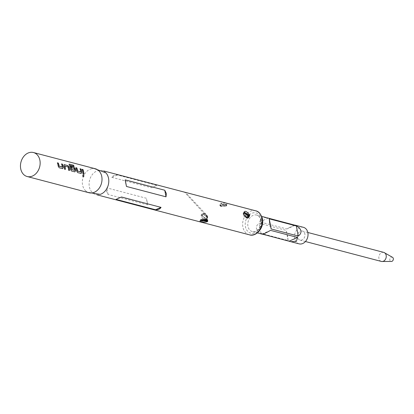 <?xml version="1.0" encoding="UTF-8"?>
<svg xmlns="http://www.w3.org/2000/svg" width="414" height="414" viewBox="0 0 414 414"><rect width="100%" height="100%" fill="white"/><g stroke="black" fill="none" stroke-linecap="round" stroke-linejoin="round"><path stroke-width="0.31" stroke-dasharray="2.07 1.55" d="M83.281 174.946C82.495 175.376 82.427 176.007 83.095 176.835L83.214 176.845M95.318 168.752A12.404 9.646 -75.3 0 0 90.863 168.907A12.404 9.646 -75.3 0 0 82.567 184.934A12.404 9.646 -75.3 0 0 85.217 190.43A12.404 9.646 -75.3 0 0 89.02 192.748M105.891 172.85A12.404 9.646 -75.3 0 0 102.092 170.527A12.404 9.646 -75.3 0 0 92.338 174.532A12.404 9.646 -75.3 0 0 89.341 186.714A12.404 9.646 -75.3 0 0 95.794 194.528A12.404 9.646 -75.3 0 0 100.25 194.373M225.713 205.153C228.269 203.579 226.593 202.938 220.683 203.233L225.713 205.153L225.62 205.458L219.772 205.018L220.936 203.755L226.862 204.64L225.62 205.458M111.796 177.347L151.348 187.718L156.849 185.322L117.297 174.946C114.616 174.915 112.779 175.712 111.796 177.347L117.297 174.946M207.026 217.578C205.065 212.812 203.062 212.03 201.023 215.228L201.064 216.015C203.967 220.377 205.981 221.154 207.114 218.344L207.026 217.578M147.146 201.872L146.37 198.259L106.822 187.884L106.501 191.216L108.08 194.476L147.632 204.852L147.146 201.872M201.654 215.311L202.777 213.815L207.103 217.36L206.565 219.234L201.68 215.937L201.654 215.311L201.023 215.228M248.685 216.149L247.826 217.645L243.215 214.224L243.168 213.727L244.213 212.149L243.774 214.442L247.986 217.578M207.559 217.159L202.958 213.738L202.094 215.239L202.141 215.735L206.746 219.156L207.559 217.159M207.673 217.329C206.234 219.694 204.583 219.011 202.72 215.27C204.154 212.894 205.81 213.583 207.673 217.329L206.933 215.347L185.482 192.401M226.468 205.66L226.924 204.961L220.667 204.438L219.829 205.334L226.468 205.66A0.445 0.326 57.5 0 1 226.354 206.006L226.882 204.495L225.651 205.142C222.504 206.669 219.12 205.391 219.772 205.018L220.144 205.867C220.6 205.561 219.41 207.471 226.354 206.006A0.445 0.326 57.5 0 1 226.194 206.048C222.121 206.974 220.3 206.653 220.724 205.075C224.792 204.149 226.613 204.475 226.194 206.048M243.799 212.817L243.106 214.059L246.283 217.485M207.528 220.207L201.313 219.917L200.412 220.724M200.433 220.584L201.209 219.368L207.466 219.886L207.01 220.59M206.953 219.622L201.106 219.177L201.204 220.264M266.544 217.655L261.048 217.904L259.738 221.868L286.835 228.973C291.922 226.06 294.737 224.828 295.291 225.288L286.835 228.973M303.426 227.327A8.544 6.645 -75.3 0 0 296.709 230.086A8.544 6.645 -75.3 0 0 294.644 238.474A8.544 6.645 -75.3 0 0 299.089 243.856M287.694 236.648L286.177 230.37L259.081 223.26C256.996 224.818 256.116 226.546 256.437 228.45C256.84 230.355 258.367 232 261.011 233.398L288.108 240.508L287.694 236.648M304.88 234.013A4.678 3.638 -75.3 0 0 302.443 231.064A4.678 3.638 -75.3 0 0 298.763 232.575A4.678 3.638 -75.3 0 0 297.635 237.17A4.678 3.638 -75.3 0 0 300.067 240.12A4.678 3.638 -75.3 0 0 303.747 238.609A4.678 3.638 -75.3 0 0 304.88 234.013M383.731 252.385A4.678 3.638 -75.3 0 0 380.052 253.896A4.678 3.638 -75.3 0 0 378.924 258.491A4.678 3.638 -75.3 0 0 381.356 261.436M392.72 257.441A2.23 1.734 -75.3 0 0 390.656 257.555A2.23 1.734 -75.3 0 0 389.848 260.033A2.23 1.734 -75.3 0 0 391.67 261.446M262.559 234.179L262.207 234.179M259.738 221.868L268.194 218.178M261.011 233.398L259.081 223.26M288.108 240.508L286.177 230.37M270.518 230.365L262.062 234.05M151.348 187.718L156.849 185.322M121.504 196.997L116.003 199.398M147.632 204.852L146.37 198.259M108.08 194.476L106.822 187.884M82.935 173.983L82.821 174.009A12.254 9.532 -75.3 0 0 82.577 171.613A12.254 9.532 -75.3 0 0 81.931 169.373L82.039 169.295M82.821 174.009L83.768 174.258A12.254 9.532 -75.3 0 0 83.768 174.206M80.797 171.851L80.683 171.893A12.254 9.532 -75.3 0 0 80.554 171.08A12.254 9.532 -75.3 0 0 79.907 168.84L80.016 168.762M81.139 173.487L77.537 172.622L76.564 171.003A12.254 9.532 -75.3 0 0 76.409 169.994A12.254 9.532 -75.3 0 0 75.767 167.753L75.871 167.675M69.376 164.26L69.231 165.005M69.128 165.098A12.254 9.532 -75.3 0 1 70.245 168.379A12.254 9.532 -75.3 0 1 70.401 169.383L70.515 169.347M74.572 170.382L74.618 170.299A12.254 9.532 -75.3 0 0 74.494 169.492A12.254 9.532 -75.3 0 0 74.313 168.684L74.422 168.622M70.401 169.383L71.374 171.008L74.975 171.872M74.313 168.684L71.529 167.867A12.254 9.532 -75.3 0 0 71.089 166.526M70.287 165.471L74.137 166.366M64.32 164.751L63.963 165.703M63.854 165.766A12.254 9.532 -75.3 0 1 64.082 166.759A12.254 9.532 -75.3 0 1 64.325 169.155L64.444 169.135M64.325 169.155L65.272 169.404A12.254 9.532 -75.3 0 0 65.272 169.352M64.889 166.128L68.067 166.868M68.041 167.039A12.254 9.532 -75.3 0 1 68.222 167.846A12.254 9.532 -75.3 0 1 68.465 170.242L68.584 170.221M68.465 170.242L69.417 170.49A12.254 9.532 -75.3 0 0 69.412 170.439M62.307 167.002L62.188 167.039A12.254 9.532 -75.3 0 0 62.059 166.231A12.254 9.532 -75.3 0 0 61.417 163.991L61.52 163.913M62.649 168.638L59.047 167.773L58.069 166.149A12.254 9.532 -75.3 0 0 57.919 165.145A12.254 9.532 -75.3 0 0 57.272 162.904L57.38 162.826M255.629 210.798A12.404 9.646 -75.3 0 0 245.88 214.804A12.404 9.646 -75.3 0 0 242.883 226.986A12.404 9.646 -75.3 0 0 249.337 234.8M207.171 217.961A0.445 0.269 178.9 0 0 207.01 218.173L207.01 218.173A0.445 0.269 178.9 0 0 207.114 218.344M220.936 203.755L220.683 203.233M207.611 217.66L206.746 219.156L207.01 218.173C203.916 210.296 202.953 214.928 202.777 213.815L202.958 213.738C203.895 213.215 205.09 213.598 206.539 214.902C207.461 215.953 207.869 216.807 207.776 217.474L184.541 192.153M202.094 215.239L202.72 215.27M220.724 205.075A0.445 0.326 -122.5 0 1 220.289 204.635M243.106 214.059L243.168 213.727M261.622 219.534A10.474 8.145 -75.3 0 0 251.66 213.355A10.474 8.145 -75.3 0 0 245.409 226.603A10.474 8.145 -75.3 0 0 255.366 232.787A10.474 8.145 -75.3 0 0 261.622 219.534M200.852 220.139A0.445 0.352 -120 0 1 200.811 220.403M200.826 219.565A0.445 0.326 -122.5 0 1 201.106 219.177M261.156 220.455A8.544 6.645 -75.3 0 0 256.711 215.078A8.544 6.645 -75.3 0 0 249.994 217.831A8.544 6.645 -75.3 0 0 247.934 226.22A8.544 6.645 -75.3 0 0 252.38 231.602A8.544 6.645 -75.3 0 0 259.092 228.849A8.544 6.645 -75.3 0 0 261.156 220.455M90.863 168.907L93.652 168.317M103.754 170.966L102.092 170.527M206.762 216.848L207.01 218.173M248.002 217.567L247.82 217.645C246.884 218.173 245.688 217.785 244.239 216.486C243.318 215.435 242.909 214.576 243.002 213.909L244.027 212.232M97.461 194.963L95.794 194.528M207.523 220.212L205.639 218.716C202.156 218.463 202.549 218.613 200.945 219.218L200.371 220.264M261.7 216.382L256.711 215.078C258.238 215.042 259.599 216.75 260.799 220.201C262.14 227.721 255.262 233.294 252.38 231.602L257.363 232.911M307.819 232.477L302.443 231.064M305.444 241.528L300.067 240.12M85.217 190.43L87.359 192.313"/><path stroke-width="0.62" d="M83.095 176.835C83.949 176.405 84.011 175.774 83.281 174.946L83.209 174.936M83.281 174.946L83.4 174.936C82.609 175.376 82.546 176.007 83.209 176.845C84.063 176.405 84.13 175.774 83.4 174.936L83.266 174.925M27.153 176.524L89.02 192.748A12.404 9.646 -75.3 0 0 98.775 188.748A12.404 9.646 -75.3 0 0 101.772 176.566A12.404 9.646 -75.3 0 0 95.318 168.752L33.446 152.523A12.404 9.646 -75.3 0 0 23.696 156.528A12.404 9.646 -75.3 0 0 20.7 168.71A12.404 9.646 -75.3 0 0 27.153 176.524A12.404 9.646 -75.3 0 0 36.908 172.519A12.404 9.646 -75.3 0 0 39.904 160.337A12.404 9.646 -75.3 0 0 33.446 152.523M83.887 174.237A12.404 9.646 -75.3 0 0 83.638 171.81A12.404 9.646 -75.3 0 0 82.986 169.543L82.039 169.295A12.404 9.646 -75.3 0 1 82.691 171.562A12.404 9.646 -75.3 0 1 82.935 173.983L83.887 174.237M80.978 173.471L81.77 172.296A12.404 9.646 -75.3 0 0 81.615 171.277A12.404 9.646 -75.3 0 0 80.963 169.01L80.016 168.762A12.404 9.646 -75.3 0 1 80.668 171.029A12.404 9.646 -75.3 0 1 80.797 171.851L77.604 171.013A12.404 9.646 -75.3 0 0 77.475 170.195A12.404 9.646 -75.3 0 0 76.823 167.924L75.871 167.675A12.404 9.646 -75.3 0 1 76.528 169.942A12.404 9.646 -75.3 0 1 76.683 170.961L77.656 172.602L81.222 173.482M73.966 166.319A12.254 9.532 -75.3 0 0 73.356 165.305L69.469 164.156L69.231 165.005A12.404 9.646 -75.3 0 1 70.359 168.327A12.404 9.646 -75.3 0 1 70.515 169.347L71.493 170.987L74.81 171.857L75.607 170.682A12.404 9.646 -75.3 0 0 75.451 169.662A12.404 9.646 -75.3 0 0 75.219 168.658L73.915 167.163L71.192 166.449A12.404 9.646 -75.3 0 1 71.638 167.805L74.422 168.622A12.404 9.646 -75.3 0 1 74.608 169.44A12.404 9.646 -75.3 0 1 74.737 170.263L71.544 169.424A12.404 9.646 -75.3 0 0 71.415 168.601A12.404 9.646 -75.3 0 0 70.364 165.445L74.137 166.366A12.404 9.646 -75.3 0 0 73.449 165.202L69.097 164.198M69.412 170.439A12.254 9.532 -75.3 0 0 69.174 168.094A12.254 9.532 -75.3 0 0 68.941 167.101L67.642 165.621L64.429 164.674L63.963 165.703A12.404 9.646 -75.3 0 1 64.196 166.713A12.404 9.646 -75.3 0 1 64.444 169.135L65.391 169.383A12.404 9.646 -75.3 0 0 65.148 166.961A12.404 9.646 -75.3 0 0 64.962 166.143L68.155 166.977A12.404 9.646 -75.3 0 1 68.341 167.799A12.404 9.646 -75.3 0 1 68.584 170.221L69.531 170.47A12.404 9.646 -75.3 0 0 69.288 168.048A12.404 9.646 -75.3 0 0 69.055 167.039L67.751 165.543L64.061 164.71M62.483 168.622L63.28 167.447A12.404 9.646 -75.3 0 0 63.125 166.428A12.404 9.646 -75.3 0 0 62.467 164.161L61.52 163.913A12.404 9.646 -75.3 0 1 62.172 166.18A12.404 9.646 -75.3 0 1 62.307 167.002L59.114 166.164A12.404 9.646 -75.3 0 0 58.979 165.341A12.404 9.646 -75.3 0 0 58.327 163.075L57.38 162.826A12.404 9.646 -75.3 0 1 58.032 165.093A12.404 9.646 -75.3 0 1 58.188 166.112L59.166 167.753L62.731 168.627M87.359 192.313L100.25 194.373A12.404 9.646 -75.3 0 0 108.546 178.341A12.404 9.646 -75.3 0 0 105.891 172.85L93.652 168.317M125.706 182.843L125.219 179.867L164.767 190.238L166.35 193.504L166.024 196.831L126.477 186.46L125.706 182.843M243.753 213.805C244.234 210.229 246.175 210.576 249.57 214.845L249.714 215.368C248.291 219.353 246.346 219.006 243.877 214.333L243.753 213.805M243.774 214.442L243.955 214.338C245.631 217.407 246.972 218.488 247.986 217.578L249.099 215.446L248.98 215.037L244.213 212.149C243.872 211.735 243.789 212.465 243.955 214.338L243.877 214.333M244.141 212.185L248.638 215.647L248.685 216.149L248.058 216.118L243.799 212.817M121.504 196.997L161.051 207.373C160.068 209.003 158.236 209.805 155.55 209.769L116.003 199.398L121.504 196.997M207.652 221.485C204.2 223.167 198.089 221.412 200.536 220.548C205.67 218.592 208.045 218.902 207.652 221.485A0.445 0.331 50.1 0 1 207.181 221.066L207.528 220.207C208.051 219.544 206.71 219.322 203.497 219.534L200.702 220.512A0.445 0.352 -120 0 1 200.536 220.548M200.469 220.667L206.731 221.34L207.181 221.066M201.204 220.264L206.576 220.15A0.445 0.326 57.5 0 1 207.01 220.59L201.67 221.092M206.576 220.15L206.953 219.622M294.799 225.159L261.7 216.382M262.062 234.05C262.616 234.505 265.436 233.279 270.518 230.365L297.614 237.47L296.31 241.434L290.809 241.683L299.089 243.856A8.544 6.645 -75.3 0 0 305.806 241.098A8.544 6.645 -75.3 0 0 307.866 232.709A8.544 6.645 -75.3 0 0 303.426 227.327L295.146 225.159M269.659 222.685L269.245 218.83L296.341 225.94C298.986 227.333 300.512 228.983 300.916 230.888C301.237 232.792 300.357 234.521 298.271 236.078L271.18 228.968L269.659 222.685M305.444 241.528L381.356 261.436A4.678 3.638 -75.3 0 0 381.517 261.477A4.678 3.638 -75.3 0 0 386.164 255.334A4.678 3.638 -75.3 0 0 383.887 252.431A4.678 3.638 -75.3 0 0 383.731 252.385L307.819 232.477M381.517 261.477L391.67 261.446A2.23 1.734 -75.3 0 0 393.3 258.527A2.23 1.734 -75.3 0 0 392.72 257.441L383.887 252.431M290.809 241.683L262.559 234.179M246.283 217.485L248.058 216.118M297.614 237.47L289.158 241.16M296.341 225.94L298.271 236.078M269.245 218.83L271.18 228.968M125.219 179.867L126.477 186.46M164.767 190.238L166.024 196.831M161.051 207.373L155.55 209.769M83.768 174.206A12.254 9.532 -75.3 0 0 83.525 171.862A12.254 9.532 -75.3 0 0 82.878 169.621L82.986 169.543M82.878 169.621L82.081 169.409M80.859 173.492L81.651 172.333A12.254 9.532 -75.3 0 0 81.501 171.329A12.254 9.532 -75.3 0 0 80.854 169.088L80.062 168.881M80.746 171.934L77.49 171.054A12.254 9.532 -75.3 0 0 77.361 170.242A12.254 9.532 -75.3 0 0 76.714 168.001L76.823 167.924M76.714 168.001L75.917 167.794M69.376 164.26L69.055 164.265M74.696 171.877L75.488 170.718A12.254 9.532 -75.3 0 0 75.338 169.714A12.254 9.532 -75.3 0 0 75.105 168.721L73.806 167.24L71.239 166.568M74.686 170.345L71.431 169.466A12.254 9.532 -75.3 0 0 71.301 168.653A12.254 9.532 -75.3 0 0 70.261 165.533L70.364 165.445M64.32 164.751L64.004 164.767M65.272 169.352A12.254 9.532 -75.3 0 0 65.029 167.008A12.254 9.532 -75.3 0 0 64.848 166.2L64.962 166.143M62.364 168.643L63.161 167.484A12.254 9.532 -75.3 0 0 63.006 166.48A12.254 9.532 -75.3 0 0 62.364 164.239L61.567 164.032M62.255 167.08L58.995 166.205A12.254 9.532 -75.3 0 0 58.866 165.393A12.254 9.532 -75.3 0 0 58.224 163.152L58.327 163.075M58.224 163.152L57.427 162.945M255.629 210.798C258.657 211.254 260.929 213.945 262.44 218.871C264.515 227.84 255.785 237.284 249.337 234.8A12.404 9.646 -75.3 0 0 259.092 230.795A12.404 9.646 -75.3 0 0 262.088 218.613A12.404 9.646 -75.3 0 0 255.629 210.798L103.754 170.966M248.98 215.037L249.57 214.845M200.811 220.403A0.445 0.352 -120 0 1 200.702 220.512L200.433 220.584M249.337 234.8L97.461 194.963M262.207 234.179L257.363 232.911M207.466 219.891L207.523 220.212M185.482 192.401L184.541 192.153"/></g></svg>

